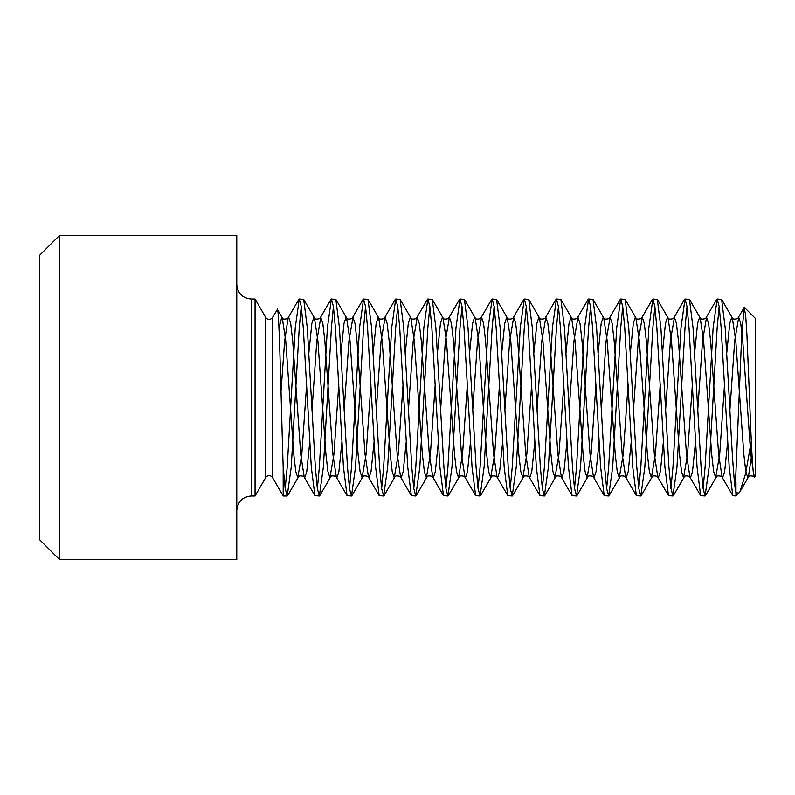 <?xml version="1.0" encoding="UTF-8"?>
<svg xmlns="http://www.w3.org/2000/svg" width="795" height="795" viewBox="0 0 795 795"><rect width="100%" height="100%" fill="white"/><g stroke="black" fill="none" stroke-linecap="round" stroke-linejoin="round"><path stroke-width="1.19" d="M283.189 496.01L283.189 467.162L285.196 488.508L287.204 496.01L283.189 496.01L272.606 477.676A4.015 4.015 0 0 0 265.649 477.676L265.649 317.324A4.015 4.015 0 0 0 272.606 317.324L277.405 309.434L282.255 317.791L285.733 340.807L293.772 454.193L295.78 471.574L297.787 477.676L301.812 454.193L306.641 384.502M287.204 496.01L291.228 467.162L299.258 327.838L301.275 306.492M319.352 496.01L314.899 495.633L311.312 467.162L303.283 327.838L301.275 306.492L299.258 298.99L303.71 299.367L307.297 327.838L315.337 467.162L317.344 488.508L319.352 496.01L323.366 467.162L331.406 327.838L333.413 306.492M299.258 298.99L295.243 327.838L287.204 467.162L285.196 488.508M705.095 496.01L700.653 495.633L697.066 467.162L689.027 327.838L687.019 306.492L685.012 298.99L689.464 299.367L693.041 327.838L701.081 467.162L703.088 488.508L705.095 496.01L709.12 467.162L717.16 327.838L719.167 306.492M738.982 492.989L735.961 496.01L732.791 495.633L729.214 467.162L721.174 327.838L719.167 306.492L717.16 298.99L721.602 299.367L725.189 327.838L729.214 397.5C731.47 441.126 733.656 482.456 735.961 492.85L738.982 492.989L740.066 491.509L745.601 473.631L751.305 440.996M717.16 298.99L713.135 327.838L705.095 467.162L703.088 488.508M672.958 496.01L668.506 495.633L664.918 467.162L656.879 327.838L654.871 306.492L652.864 298.99L657.316 299.367L660.903 327.838L668.933 467.162L670.95 488.508L672.958 496.01L676.972 467.162L685.012 327.838L687.019 306.492M685.012 298.99L680.987 327.838L672.958 467.162L670.95 488.508M640.81 496.01L636.358 495.633L632.77 467.162L624.741 327.838L622.723 306.492L620.716 298.99L625.168 299.367L628.756 327.838L636.795 467.162L638.802 488.508L640.81 496.01L644.825 467.162L652.864 327.838L654.871 306.492M652.864 298.99L648.849 327.838L640.81 467.162L638.802 488.508M608.662 496.01L604.21 495.633L600.622 467.162L592.593 327.838L590.586 306.492L588.568 298.99L593.02 299.367L596.608 327.838L604.647 467.162L606.655 488.508L608.662 496.01L612.677 467.162L620.716 327.838L622.723 306.492M620.716 298.99L616.701 327.838L608.662 467.162L606.655 488.508M576.514 496.01L572.062 495.633L568.485 467.162L560.445 327.838L558.438 306.492L556.43 298.99L560.882 299.367L564.46 327.838L572.499 467.162L574.507 488.508L576.514 496.01L580.539 467.162L588.568 327.838L590.586 306.492M588.568 298.99L584.554 327.838L576.514 467.162L574.507 488.508M544.376 496.01L539.924 495.633L536.337 467.162L528.297 327.838L526.29 306.492L524.283 298.99L528.735 299.367L532.322 327.838L540.352 467.162L542.359 488.508L544.376 496.01L548.391 467.162L556.43 327.838L558.438 306.492M556.43 298.99L552.406 327.838L544.376 467.162L542.359 488.508M512.228 496.01L507.776 495.633L504.189 467.162L496.15 327.838L494.142 306.492L492.135 298.99L496.587 299.367L500.174 327.838L508.204 467.162L510.221 488.508L512.228 496.01L516.243 467.162L524.283 327.838L526.29 306.492M524.283 298.99L520.258 327.838L512.228 467.162L510.221 488.508M480.081 496.01L475.629 495.633L472.041 467.162L464.012 327.838L461.994 306.492L459.987 298.99L464.439 299.367L468.026 327.838L476.066 467.162L478.073 488.508L480.081 496.01L484.095 467.162L492.135 327.838L494.142 306.492M492.135 298.99L488.12 327.838L480.081 467.162L478.073 488.508M447.933 496.01L443.481 495.633L439.903 467.162L431.864 327.838L429.857 306.492L427.839 298.99L432.291 299.367L435.879 327.838L443.918 467.162L445.925 488.508L447.933 496.01L451.958 467.162L459.987 327.838L461.994 306.492M459.987 298.99L455.972 327.838L447.933 467.162L445.925 488.508M415.785 496.01L411.333 495.633L407.755 467.162L399.716 327.838L397.709 306.492L395.701 298.99L400.153 299.367L403.731 327.838L411.77 467.162L413.778 488.508L415.785 496.01L419.81 467.162L427.839 327.838L429.857 306.492M427.839 298.99L423.824 327.838L415.785 467.162L413.778 488.508M383.647 496.01L379.195 495.633L375.608 467.162L367.568 327.838L365.561 306.492L363.553 298.99L368.005 299.367L371.593 327.838L379.622 467.162L381.63 488.508L383.647 496.01L387.662 467.162L395.701 327.838L397.709 306.492M395.701 298.99L391.677 327.838L383.647 467.162L381.63 488.508M351.499 496.01L347.047 495.633L343.46 467.162L335.42 327.838L333.413 306.492L331.406 298.99L335.858 299.367L339.445 327.838L347.485 467.162L349.492 488.508L351.499 496.01L355.514 467.162L363.553 327.838L365.561 306.492M363.553 298.99L359.539 327.838L351.499 467.162L349.492 488.508M331.406 298.99L327.391 327.838L319.352 467.162L317.344 488.508M744.418 307.446L755.25 318.278L755.25 476.722L754.296 477.278C752.636 475.668 751.066 438.562 749.516 397.5L746.932 334.924L745.66 315.168L744.12 307.556L741.695 335.768L735.236 488.508M735.961 482.426L735.961 496.01M265.649 317.324L255.066 298.99L255.066 496.01L251.29 496.01C242.555 496.796 237.715 501.625 236.771 510.529M265.649 477.676L255.066 496.01M59.456 559.521L39.75 539.825L39.75 255.175L59.456 235.479L59.456 559.521L236.771 559.521L236.771 235.479L59.456 235.479M754.296 477.278L750.768 454.193L742.739 340.807L740.721 323.426L738.714 317.324L734.699 340.807L729.87 410.498M277.157 309.424C279.293 302.09 281.281 411.949 283.189 467.162M755.25 474.386L755.25 418.885M255.066 298.99L251.29 298.99L251.29 496.01M272.606 477.676L272.606 317.324M278.985 328.355L281.718 317.324L282.255 317.791C282.225 320.345 289.519 318.467 288.138 317.791L288.674 317.324L290.682 323.426L292.699 340.807L300.729 454.193L304.217 477.209L304.753 477.676L306.761 471.574L309.732 442.378M308.887 352.622L311.859 323.426L313.866 317.324L314.403 317.791L317.881 340.807L325.92 454.193L327.928 471.574L329.935 477.676L333.95 454.193L338.789 384.502M341.035 352.622L343.997 323.426L346.014 317.324L346.55 317.791L350.029 340.807L358.068 454.193L360.075 471.574L362.083 477.676L366.097 454.193L370.927 384.502M373.173 352.622L376.144 323.426L378.152 317.324L378.688 317.791L382.176 340.807L390.206 454.193L392.223 471.574L394.231 477.676L398.245 454.193L403.075 384.502M405.321 352.622L408.292 323.426L410.3 317.324L410.836 317.791L414.314 340.807L422.354 454.193L424.361 471.574L426.368 477.676L430.393 454.193L435.223 384.502M437.469 352.622L440.44 323.426L442.447 317.324L442.984 317.791L446.462 340.807L454.502 454.193L456.509 471.574L458.516 477.676L462.541 454.193L467.371 384.502M469.616 352.622L472.578 323.426L474.595 317.324L475.132 317.791L478.61 340.807L486.649 454.193L488.657 471.574L490.664 477.676L494.679 454.193L499.518 384.502M501.764 352.622L504.726 323.426L506.733 317.324L507.27 317.791L510.758 340.807L518.787 454.193L520.805 471.574L522.812 477.676L526.827 454.193L531.656 384.502M533.902 352.622L536.873 323.426L538.881 317.324L539.417 317.791L542.906 340.807L550.935 454.193L552.942 471.574L554.96 477.676L558.974 454.193L563.804 384.502M566.05 352.622L569.021 323.426L571.029 317.324L571.565 317.791L575.043 340.807L583.083 454.193L585.09 471.574L587.098 477.676L591.122 454.193L595.952 384.502M598.198 352.622L601.169 323.426L603.176 317.324L603.713 317.791L607.191 340.807L615.231 454.193L617.238 471.574L619.245 477.676L623.27 454.193L628.1 384.502M630.346 352.622L633.307 323.426L635.324 317.324L635.861 317.791L639.339 340.807L647.378 454.193L649.386 471.574L651.393 477.676L655.408 454.193L660.238 384.502M662.483 352.622L665.455 323.426L667.462 317.324L667.999 317.791L671.487 340.807L679.516 454.193L681.534 471.574L683.541 477.676L687.556 454.193L692.385 384.502M694.631 352.622L697.603 323.426L699.61 317.324L700.147 317.791L703.625 340.807L711.664 454.193L713.672 471.574L715.689 477.676L719.704 454.193L724.533 384.502M726.779 352.622L729.75 323.426L731.758 317.324L732.294 317.791L735.773 340.807L743.812 454.193L745.819 471.574L747.827 477.676L748.363 477.209L751.931 453.279M281.023 391.339L284.66 340.807L288.138 317.791L298.831 299.367M311.978 410.498L316.808 340.807L320.822 317.324L322.83 323.426L324.837 340.807L332.876 454.193L336.355 477.209L336.891 477.676L338.909 471.574L341.87 442.378M344.116 410.498L348.955 340.807L352.97 317.324L354.977 323.426L356.985 340.807L365.024 454.193L368.502 477.209L369.039 477.676L371.046 471.574L374.018 442.378M376.264 410.498L381.093 340.807L385.118 317.324L387.125 323.426L389.133 340.807L397.172 454.193L400.65 477.209L401.187 477.676L403.194 471.574L406.166 442.378M408.411 410.498L413.241 340.807L417.256 317.324L419.273 323.426L421.28 340.807L429.31 454.193L432.798 477.209L433.335 477.676L435.342 471.574L438.313 442.378M440.559 410.498L445.389 340.807L449.404 317.324L451.411 323.426L453.428 340.807L461.458 454.193L464.946 477.209L465.482 477.676L467.49 471.574L470.451 442.378M472.697 410.498L477.537 340.807L481.551 317.324L483.559 323.426L485.566 340.807L493.606 454.193L497.084 477.209L497.62 477.676L499.638 471.574L502.599 442.378M504.845 410.498L509.675 340.807L513.699 317.324L515.707 323.426L517.714 340.807L525.753 454.193L529.231 477.209L529.768 477.676L531.775 471.574L534.747 442.378M536.993 410.498L541.822 340.807L545.847 317.324L547.854 323.426L549.862 340.807L557.901 454.193L561.379 477.209L561.916 477.676L563.923 471.574L566.895 442.378M569.141 410.498L573.97 340.807L577.985 317.324L580.002 323.426L582.01 340.807L590.039 454.193L593.527 477.209L594.064 477.676L596.071 471.574L599.042 442.378M601.288 410.498L606.118 340.807L610.133 317.324L612.14 323.426L614.147 340.807L622.187 454.193L625.675 477.209L626.212 477.676L628.219 471.574L631.18 442.378M633.426 410.498L638.266 340.807L642.281 317.324L644.288 323.426L646.295 340.807L654.335 454.193L657.813 477.209L658.349 477.676L660.357 471.574L663.328 442.378M665.574 410.498L670.404 340.807L674.428 317.324L676.436 323.426L678.443 340.807L686.482 454.193L689.961 477.209L690.497 477.676L692.505 471.574L695.476 442.378M697.722 410.498L702.551 340.807L706.566 317.324L708.583 323.426L710.591 340.807L718.63 454.193L722.108 477.209L722.645 477.676L724.652 471.574L727.624 442.378M251.29 298.99C242.555 298.204 237.715 293.375 236.771 284.471M287.641 495.633L298.324 477.209C298.304 474.655 305.588 476.533 304.217 477.209L314.899 495.633M303.71 299.367L314.403 317.791C314.373 320.345 321.667 318.467 320.286 317.791L330.978 299.367M319.789 495.633L330.472 477.209C330.452 474.655 337.736 476.533 336.355 477.209L347.047 495.633M335.858 299.367L346.55 317.791C346.521 320.345 353.815 318.467 352.433 317.791L363.116 299.367M351.927 495.633L362.619 477.209C362.59 474.655 369.884 476.533 368.502 477.209L379.195 495.633M368.005 299.367L378.688 317.791C378.668 320.345 385.953 318.467 384.581 317.791L395.264 299.367M384.074 495.633L394.767 477.209C394.737 474.655 402.031 476.533 400.65 477.209L411.333 495.633M400.153 299.367L410.836 317.791C410.806 320.345 418.1 318.467 416.719 317.791L427.412 299.367M416.222 495.633L426.905 477.209C426.885 474.655 434.179 476.533 432.798 477.209L443.481 495.633M432.291 299.367L442.984 317.791C442.954 320.345 450.248 318.467 448.867 317.791L459.56 299.367M448.37 495.633L459.053 477.209C459.033 474.655 466.317 476.533 464.946 477.209L475.629 495.633M464.439 299.367L475.132 317.791C475.102 320.345 482.396 318.467 481.015 317.791L491.698 299.367M480.518 495.633L491.201 477.209C491.171 474.655 498.465 476.533 497.084 477.209L507.776 495.633M496.587 299.367L507.27 317.791C507.25 320.345 514.544 318.467 513.163 317.791L523.845 299.367M512.656 495.633L523.348 477.209C523.319 474.655 530.613 476.533 529.231 477.209L539.924 495.633M528.735 299.367L539.417 317.791C539.398 320.345 546.682 318.467 545.31 317.791L555.993 299.367M544.804 495.633L555.496 477.209C555.466 474.655 562.761 476.533 561.379 477.209L572.062 495.633M560.882 299.367L571.565 317.791C571.535 320.345 578.83 318.467 577.448 317.791L588.141 299.367M576.951 495.633L587.634 477.209C587.614 474.655 594.899 476.533 593.527 477.209L604.21 495.633M593.02 299.367L603.713 317.791C603.683 320.345 610.977 318.467 609.596 317.791L620.289 299.367M609.099 495.633L619.782 477.209C619.762 474.655 627.046 476.533 625.675 477.209L636.358 495.633M625.168 299.367L635.861 317.791C635.831 320.345 643.125 318.467 641.744 317.791L652.427 299.367M641.247 495.633L651.93 477.209C651.9 474.655 659.194 476.533 657.813 477.209L668.506 495.633M657.316 299.367L667.999 317.791C667.979 320.345 675.263 318.467 673.892 317.791L684.575 299.367M673.385 495.633L684.078 477.209C684.048 474.655 691.342 476.533 689.961 477.209L700.653 495.633M689.464 299.367L700.147 317.791C700.127 320.345 707.411 318.467 706.03 317.791L716.722 299.367M705.533 495.633L716.225 477.209C716.196 474.655 723.49 476.533 722.108 477.209L732.791 495.633M721.602 299.367L732.294 317.791C732.265 320.345 739.559 318.467 738.177 317.791L744.12 307.556M740.066 491.509L748.363 477.209C748.343 474.655 755.628 476.533 754.256 477.209"/></g></svg>
